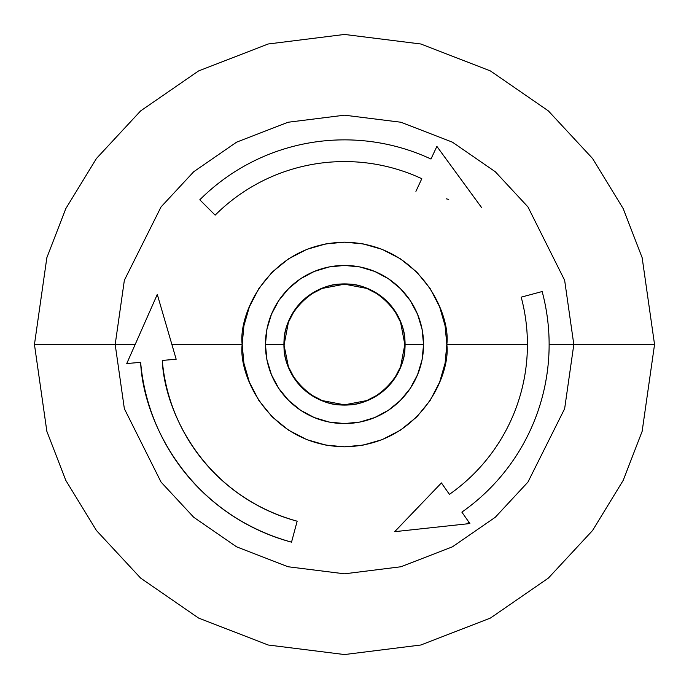 <?xml version="1.0" encoding="UTF-8"?>
<svg xmlns="http://www.w3.org/2000/svg" width="689" height="689" viewBox="0 0 689 689"><rect width="100%" height="100%" fill="white"/><g stroke="black" fill="none" stroke-linecap="round" stroke-linejoin="round"><path stroke-width="1.03" d="M394.694 531.675L441.425 482.92L394.651 531.675L469.872 523.554L461.871 512.125A204.633 204.633 0 0 0 542.157 291.533L521.194 297.157L542.157 291.533A204.633 204.633 0 0 1 549.133 344.5L654.55 344.5L642.148 431.314L623.201 480.362L592.54 530.53L548.366 578.097L490.404 618.076L420.824 645.007L344.5 654.55L268.176 645.007L198.596 618.076L140.634 578.097L96.46 530.53L65.799 480.362L46.852 431.314L34.45 344.5L46.852 431.314L65.799 480.362L96.46 530.53L140.634 578.097L198.596 618.076L268.176 645.007L344.5 654.55L420.824 645.007L490.404 618.076L548.366 578.097L592.54 530.53L623.201 480.362L642.148 431.314L654.55 344.5L573.816 344.5L564.644 408.706L527.946 482.085L495.279 517.267L452.415 546.833L400.946 566.754L344.5 573.816L288.054 566.754L236.585 546.833L193.721 517.267L161.054 482.085L124.356 408.706L115.184 344.5L34.45 344.5L115.184 344.5L124.356 408.706L161.054 482.085L193.721 517.267L236.585 546.833L288.054 566.754L344.5 573.816L400.946 566.754L452.415 546.833L495.279 517.267L527.946 482.085L564.644 408.706L573.816 344.5L549.133 344.5A204.633 204.633 0 0 1 461.871 512.125L469.872 523.554L394.651 531.675L441.425 482.92L449.426 494.349A182.929 182.929 0 0 0 527.429 344.5L446.816 344.5C450.925 374.428 420.23 445.421 344.5 446.816C268.77 445.421 238.075 374.428 242.183 344.5L171.888 344.5L176.169 359.227L162.268 360.442C164.206 408.913 201.464 494.599 297.157 521.194L291.533 542.157C184.497 512.409 142.812 416.552 140.642 362.336L126.75 363.551L135.165 344.5L115.184 344.5L135.165 344.5L126.75 363.551L135.165 344.5L126.75 363.551L140.642 362.336A204.633 204.633 0 0 0 291.533 542.157L297.157 521.194A182.929 182.929 0 0 1 162.268 360.442L176.16 359.202M405.089 344.5L404.831 344.5C407.242 314.279 374.687 281.732 344.5 284.169C314.287 281.758 281.723 314.313 284.169 344.5L283.911 344.5A60.589 60.589 0 0 1 344.5 283.911A60.589 60.589 0 0 1 405.089 344.5L423.563 344.5A79.063 79.063 0 0 1 344.5 423.563A79.063 79.063 0 0 1 265.437 344.5L283.911 344.5A60.589 60.589 0 0 0 344.5 405.089A60.589 60.589 0 0 0 405.089 344.5A60.589 60.589 0 0 1 344.5 405.089A60.589 60.589 0 0 1 283.911 344.5L288.407 366.712L294.005 377.512L301.842 387.158L311.488 394.995L322.288 400.593L344.5 404.831L366.712 400.593L377.512 394.995L387.158 387.158L394.995 377.512L400.593 366.712L404.831 344.5L400.593 322.288L394.995 311.488L387.158 301.842L377.512 294.005L366.712 288.407L344.5 284.169L322.288 288.407L311.488 294.005L301.842 301.842L294.005 311.488L288.407 322.288L284.169 344.5C281.758 374.721 314.313 407.268 344.5 404.831C374.713 407.242 407.277 374.687 404.831 344.5L405.089 344.5A60.589 60.589 0 0 0 344.5 283.911A60.589 60.589 0 0 0 283.911 344.5L265.437 344.5A79.063 79.063 0 0 1 344.5 265.437A79.063 79.063 0 0 1 423.563 344.5L405.089 344.5M436.878 146.395L430.978 159.038A204.633 204.633 0 0 0 199.801 199.801L215.149 215.149A182.929 182.929 0 0 1 421.806 178.709A182.929 182.929 0 0 0 215.149 215.149L199.801 199.801A204.633 204.633 0 0 1 430.978 159.038L436.878 146.395L481.525 207.475L457.608 174.756M448.754 199.422L446.369 198.837M478.364 203.16L459.167 176.892M166.729 326.75L176.169 359.227L171.888 344.5L242.183 344.5C238.075 314.572 268.77 243.579 344.5 242.183C420.23 243.579 450.925 314.572 446.816 344.5L445.111 325.88L439.634 306.838L430.143 288.51L416.845 272.155L400.49 258.857L382.162 249.366L363.12 243.889L344.5 242.183L325.88 243.889L306.838 249.366L288.51 258.857L272.155 272.155L258.857 288.51L249.366 306.838L243.889 325.88L242.183 344.5L243.889 363.12L249.366 382.162L258.857 400.49L272.155 416.845L288.51 430.143L306.838 439.634L325.88 445.111L344.5 446.816L363.12 445.111L382.162 439.634L400.49 430.143L416.845 416.845L430.143 400.49L439.634 382.162L445.111 363.12L446.816 344.5L527.429 344.5A182.929 182.929 0 0 0 521.194 297.157A182.929 182.929 0 0 1 449.426 494.349L441.391 482.946M427.344 528.144L434.501 527.378M171.888 344.5L157.281 294.427M148.574 314.15L145 322.237M436.972 146.524L459.158 176.875M415.915 191.353L421.806 178.709L415.915 191.353M157.325 294.349L135.165 344.5L157.325 294.349M423.563 344.5L422.047 359.925L417.543 374.756L410.239 388.424L400.404 400.404L388.424 410.239L374.756 417.543L359.925 422.047L344.5 423.563L329.075 422.047L314.244 417.543L300.576 410.239L288.596 400.404L278.761 388.424L271.457 374.756L266.953 359.925L265.437 344.5L266.953 329.075L271.457 314.244L278.761 300.576L288.596 288.596L300.576 278.761L314.244 271.457L329.075 266.953L344.5 265.437L359.925 266.953L374.756 271.457L388.424 278.761L400.404 288.596L410.239 300.576L417.543 314.244L422.047 329.075L423.563 344.5M176.169 359.227L162.268 360.442M291.533 542.157L297.157 521.194L291.533 542.157M573.816 344.5L564.644 280.294L527.946 206.915L495.279 171.733L452.415 142.167L400.946 122.246L344.5 115.184L288.054 122.246L236.585 142.167L193.721 171.733L161.054 206.915L124.356 280.294L115.184 344.5L124.356 280.294L161.054 206.915L193.721 171.733L236.585 142.167L288.054 122.246L344.5 115.184L400.946 122.246L452.415 142.167L495.279 171.733L527.946 206.915L564.644 280.294L573.816 344.5M654.55 344.5L642.148 257.686L623.201 208.638L592.54 158.47L548.366 110.903L490.404 70.924L420.824 43.993L344.5 34.45L268.176 43.993L198.596 70.924L140.634 110.903L96.46 158.47L65.799 208.638L46.852 257.686L34.45 344.5L46.852 257.686L65.799 208.638L96.46 158.47L140.634 110.903L198.596 70.924L268.176 43.993L344.5 34.45L420.824 43.993L490.404 70.924L548.366 110.903L592.54 158.47L623.201 208.638L642.148 257.686L654.55 344.5M468.985 522.288L466.642 523.907"/></g></svg>
